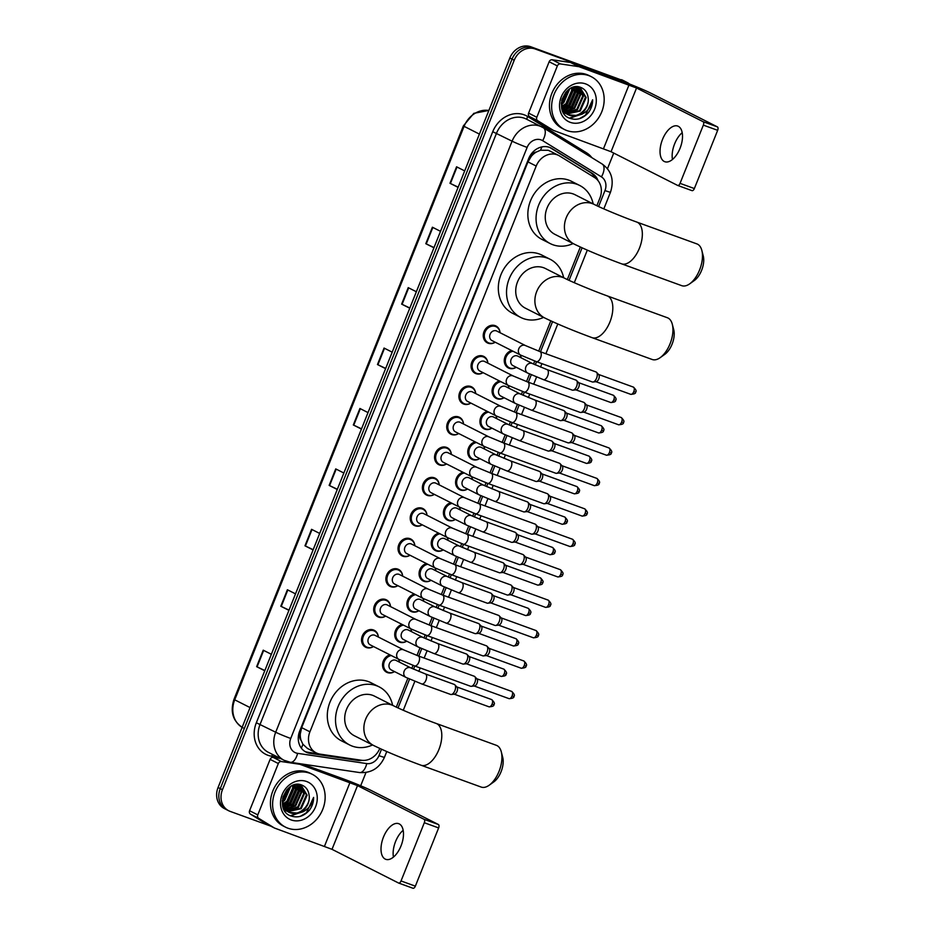 <?xml version="1.0" encoding="UTF-8"?>
<svg xmlns="http://www.w3.org/2000/svg" width="935" height="935" viewBox="0 0 935 935"><rect width="100%" height="100%" fill="white"/><g stroke="black" fill="none" stroke-linecap="round" stroke-linejoin="round"><path stroke-width="1.4" d="M520.456 354.996A9.479 8.111 -63.1 0 1 521.052 357.766A8.882 7.597 -63.1 0 0 520.211 354.879M513.023 351.233A8.882 7.597 -63.1 0 0 505.59 358.666A8.882 7.597 -63.1 0 0 509.201 367.7A8.882 7.597 -63.1 0 0 509.914 368.016A8.882 7.597 -63.1 0 0 516.237 367.28A9.479 8.111 -63.1 0 1 509.154 368.285A9.479 8.111 -63.1 0 1 508.383 367.958A9.479 8.111 -63.1 0 1 504.444 358.736A9.479 8.111 -63.1 0 1 511.679 350.555M508.289 385.43A9.479 8.111 -63.1 0 1 508.885 388.2A8.882 7.597 -63.1 0 0 508.044 385.302M500.844 381.667A8.882 7.597 -63.1 0 0 493.423 389.089A8.882 7.597 -63.1 0 0 497.034 398.135A8.882 7.597 -63.1 0 0 497.747 398.45A8.882 7.597 -63.1 0 0 504.058 397.714A9.479 8.111 -63.1 0 1 496.976 398.719A9.479 8.111 -63.1 0 1 496.216 398.38A9.479 8.111 -63.1 0 1 492.266 389.17A9.479 8.111 -63.1 0 1 499.512 380.989M496.123 415.865A9.479 8.111 -63.1 0 1 496.719 418.635A8.882 7.597 -63.1 0 0 495.877 415.736M491.892 428.148A9.479 8.111 -63.1 0 1 484.809 429.153A9.479 8.111 -63.1 0 1 484.038 428.814A9.479 8.111 -63.1 0 1 480.099 419.605A9.479 8.111 -63.1 0 1 487.334 411.412M483.944 446.299A9.479 8.111 -63.1 0 1 484.54 449.057M476.499 442.524A8.882 7.597 -63.1 0 0 469.078 449.957A8.882 7.597 -63.1 0 0 472.689 458.992A8.882 7.597 -63.1 0 0 473.402 459.307A8.882 7.597 -63.1 0 0 479.713 458.571A9.479 8.111 -63.1 0 1 472.642 459.576A9.479 8.111 -63.1 0 1 471.871 459.249A9.479 8.111 -63.1 0 1 467.932 450.027A9.479 8.111 -63.1 0 1 475.167 441.846M471.778 476.721A9.479 8.111 -63.1 0 1 472.374 479.491A8.882 7.597 -63.1 0 0 471.532 476.605M464.333 472.958A8.882 7.597 -63.1 0 0 456.899 480.391A8.882 7.597 -63.1 0 0 460.511 489.426A8.882 7.597 -63.1 0 0 461.235 489.741A8.882 7.597 -63.1 0 0 467.547 489.005A9.479 8.111 -63.1 0 1 460.464 490.01A9.479 8.111 -63.1 0 1 459.704 489.683A9.479 8.111 -63.1 0 1 455.754 480.461A9.479 8.111 -63.1 0 1 462.989 472.28M459.599 507.156A9.479 8.111 -63.1 0 1 460.195 509.926A8.882 7.597 -63.1 0 0 459.354 507.027M452.166 503.392A8.882 7.597 -63.1 0 0 444.733 510.814A8.882 7.597 -63.1 0 0 448.344 519.86A8.882 7.597 -63.1 0 0 449.057 520.176A8.882 7.597 -63.1 0 0 455.38 519.439A9.479 8.111 -63.1 0 1 448.297 520.444A9.479 8.111 -63.1 0 1 447.526 520.105A9.479 8.111 -63.1 0 1 443.587 510.896A9.479 8.111 -63.1 0 1 450.822 502.714M447.433 537.59A9.479 8.111 -63.1 0 1 448.029 540.36A8.882 7.597 -63.1 0 0 447.187 537.461M443.213 549.874A9.479 8.111 -63.1 0 1 436.119 550.879A9.479 8.111 -63.1 0 1 435.359 550.54A9.479 8.111 -63.1 0 1 431.409 541.33A9.479 8.111 -63.1 0 1 438.644 533.137M435.266 568.012A9.479 8.111 -63.1 0 1 435.85 570.782A8.882 7.597 -63.1 0 0 435.02 567.896M427.821 564.249A8.882 7.597 -63.1 0 0 420.388 571.682A8.882 7.597 -63.1 0 0 423.999 580.717A8.882 7.597 -63.1 0 0 424.724 581.032A8.882 7.597 -63.1 0 0 431.035 580.296A9.479 8.111 -63.1 0 1 423.952 581.301A9.479 8.111 -63.1 0 1 423.181 580.974A9.479 8.111 -63.1 0 1 419.242 571.752A9.479 8.111 -63.1 0 1 426.477 563.571M423.087 598.447A9.479 8.111 -63.1 0 1 423.684 601.217A8.882 7.597 -63.1 0 0 422.842 598.33M415.643 594.683A8.882 7.597 -63.1 0 0 408.221 602.117A8.882 7.597 -63.1 0 0 411.832 611.151A8.882 7.597 -63.1 0 0 412.545 611.467A8.882 7.597 -63.1 0 0 418.857 610.73A9.479 8.111 -63.1 0 1 411.774 611.735A9.479 8.111 -63.1 0 1 411.014 611.408A9.479 8.111 -63.1 0 1 407.076 602.187A9.479 8.111 -63.1 0 1 414.31 594.005M410.921 628.881A9.479 8.111 -63.1 0 1 411.517 631.651A8.882 7.597 -63.1 0 0 410.675 628.752M406.702 641.165A9.479 8.111 -63.1 0 1 399.607 642.17A9.479 8.111 -63.1 0 1 398.836 641.831A9.479 8.111 -63.1 0 1 394.897 632.621A9.479 8.111 -63.1 0 1 402.132 624.44M398.742 659.315A9.479 8.111 -63.1 0 1 399.339 662.085A8.882 7.597 -63.1 0 0 398.497 659.187M394.523 671.599A9.479 8.111 -63.1 0 1 387.441 672.592A9.479 8.111 -63.1 0 1 386.669 672.265A9.479 8.111 -63.1 0 1 382.731 663.055A9.479 8.111 -63.1 0 1 389.965 654.862M484.038 357.217A8.882 7.597 -63.1 0 0 483.313 356.901A8.882 7.597 -63.1 0 0 473.04 362.125A8.882 7.597 -63.1 0 0 476.008 373.077A8.882 7.597 -63.1 0 0 476.721 373.381A8.882 7.597 -63.1 0 0 483.044 372.644A9.479 8.111 -63.1 0 1 475.962 373.661A9.479 8.111 -63.1 0 1 475.19 373.322A9.479 8.111 -63.1 0 1 472.035 361.646A9.479 8.111 -63.1 0 1 482.986 356.083A9.479 8.111 -63.1 0 1 483.757 356.41A9.479 8.111 -63.1 0 1 487.86 363.142A8.882 7.597 -63.1 0 0 484.038 357.217L480.976 355.662M471.859 387.651A8.882 7.597 -63.1 0 0 471.147 387.335A8.882 7.597 -63.1 0 0 460.873 392.56A8.882 7.597 -63.1 0 0 463.842 403.499A8.882 7.597 -63.1 0 0 464.555 403.815A8.882 7.597 -63.1 0 0 470.866 403.078A9.479 8.111 -63.1 0 1 463.783 404.084A9.479 8.111 -63.1 0 1 463.024 403.756A9.479 8.111 -63.1 0 1 459.856 392.081A9.479 8.111 -63.1 0 1 470.819 386.506A9.479 8.111 -63.1 0 1 471.591 386.845A9.479 8.111 -63.1 0 1 475.693 393.565A8.882 7.597 -63.1 0 0 471.859 387.651L468.797 386.097M459.693 418.074A8.882 7.597 -63.1 0 0 458.98 417.77A8.882 7.597 -63.1 0 0 448.695 422.982A8.882 7.597 -63.1 0 0 451.663 433.933A8.882 7.597 -63.1 0 0 452.388 434.249A8.882 7.597 -63.1 0 0 458.699 433.513A9.479 8.111 -63.1 0 1 451.617 434.518A9.479 8.111 -63.1 0 1 450.845 434.191A9.479 8.111 -63.1 0 1 447.69 422.503A9.479 8.111 -63.1 0 1 458.653 416.94A9.479 8.111 -63.1 0 1 459.412 417.267A9.479 8.111 -63.1 0 1 463.526 423.999A8.882 7.597 -63.1 0 0 459.693 418.074L456.631 416.531M451.336 454.422A8.882 7.597 -63.1 0 0 447.526 448.508A8.882 7.597 -63.1 0 0 446.801 448.204A8.882 7.597 -63.1 0 0 436.528 453.417A8.882 7.597 -63.1 0 0 439.497 464.368A8.882 7.597 -63.1 0 0 440.21 464.672A8.882 7.597 -63.1 0 0 446.521 463.947A9.479 8.111 -63.1 0 1 439.45 464.952A9.479 8.111 -63.1 0 1 438.679 464.613A9.479 8.111 -63.1 0 1 435.511 452.937A9.479 8.111 -63.1 0 1 446.474 447.374A9.479 8.111 -63.1 0 1 447.246 447.701A9.479 8.111 -63.1 0 1 451.348 454.433M496.204 326.783A8.882 7.597 -63.1 0 0 495.492 326.479A8.882 7.597 -63.1 0 0 485.218 331.691A8.882 7.597 -63.1 0 0 488.175 342.642A8.882 7.597 -63.1 0 0 488.9 342.958A8.882 7.597 -63.1 0 0 495.211 342.222A9.479 8.111 -63.1 0 1 488.128 343.227A9.479 8.111 -63.1 0 1 487.369 342.888A9.479 8.111 -63.1 0 1 484.201 331.212A9.479 8.111 -63.1 0 1 495.164 325.649A9.479 8.111 -63.1 0 1 495.924 325.976A9.479 8.111 -63.1 0 1 500.038 332.708A8.882 7.597 -63.1 0 0 496.204 326.783L493.142 325.228M435.348 478.942A8.882 7.597 -63.1 0 0 434.635 478.626A8.882 7.597 -63.1 0 0 424.361 483.851A8.882 7.597 -63.1 0 0 427.318 494.802A8.882 7.597 -63.1 0 0 428.043 495.106A8.882 7.597 -63.1 0 0 434.354 494.37A9.479 8.111 -63.1 0 1 427.272 495.375A9.479 8.111 -63.1 0 1 426.512 495.047A9.479 8.111 -63.1 0 1 423.345 483.372A9.479 8.111 -63.1 0 1 434.308 477.808A9.479 8.111 -63.1 0 1 435.067 478.136A9.479 8.111 -63.1 0 1 439.181 484.868A8.882 7.597 -63.1 0 0 435.348 478.942L432.286 477.388M423.181 509.376A8.882 7.597 -63.1 0 0 422.456 509.061A8.882 7.597 -63.1 0 0 412.183 514.285A8.882 7.597 -63.1 0 0 415.152 525.225A8.882 7.597 -63.1 0 0 415.865 525.54A8.882 7.597 -63.1 0 0 422.188 524.804A9.479 8.111 -63.1 0 1 415.105 525.809A9.479 8.111 -63.1 0 1 414.334 525.482A9.479 8.111 -63.1 0 1 411.178 513.806A9.479 8.111 -63.1 0 1 422.129 508.231A9.479 8.111 -63.1 0 1 422.9 508.57A9.479 8.111 -63.1 0 1 427.003 515.29A8.882 7.597 -63.1 0 0 423.181 509.376L420.119 507.822M411.003 539.799A8.882 7.597 -63.1 0 0 410.29 539.495A8.882 7.597 -63.1 0 0 400.016 544.708A8.882 7.597 -63.1 0 0 402.973 555.659A8.882 7.597 -63.1 0 0 403.698 555.974A8.882 7.597 -63.1 0 0 410.009 555.238A9.479 8.111 -63.1 0 1 402.927 556.243A9.479 8.111 -63.1 0 1 402.167 555.916A9.479 8.111 -63.1 0 1 399 544.228A9.479 8.111 -63.1 0 1 409.962 538.665A9.479 8.111 -63.1 0 1 410.722 538.992A9.479 8.111 -63.1 0 1 414.836 545.724A8.882 7.597 -63.1 0 0 411.003 539.799L407.94 538.256M398.836 570.233A8.882 7.597 -63.1 0 0 398.111 569.918A8.882 7.597 -63.1 0 0 387.838 575.142A8.882 7.597 -63.1 0 0 390.807 586.093A8.882 7.597 -63.1 0 0 391.531 586.397A8.882 7.597 -63.1 0 0 397.842 585.661A9.479 8.111 -63.1 0 1 390.76 586.677A9.479 8.111 -63.1 0 1 389.988 586.338A9.479 8.111 -63.1 0 1 386.833 574.663A9.479 8.111 -63.1 0 1 397.784 569.099A9.479 8.111 -63.1 0 1 398.555 569.427A9.479 8.111 -63.1 0 1 402.658 576.159A8.882 7.597 -63.1 0 0 398.836 570.233L395.774 568.679M386.669 600.667A8.882 7.597 -63.1 0 0 385.945 600.352A8.882 7.597 -63.1 0 0 375.671 605.576A8.882 7.597 -63.1 0 0 378.64 616.527A8.882 7.597 -63.1 0 0 379.353 616.831A8.882 7.597 -63.1 0 0 385.664 616.095A9.479 8.111 -63.1 0 1 378.582 617.1A9.479 8.111 -63.1 0 1 377.822 616.773A9.479 8.111 -63.1 0 1 374.654 605.097A9.479 8.111 -63.1 0 1 385.617 599.522A9.479 8.111 -63.1 0 1 386.389 599.861A9.479 8.111 -63.1 0 1 390.491 606.593A8.882 7.597 -63.1 0 0 386.669 600.667L383.595 599.113M374.491 631.102A8.882 7.597 -63.1 0 0 373.778 630.786A8.882 7.597 -63.1 0 0 363.505 635.999A8.882 7.597 -63.1 0 0 366.462 646.95A8.882 7.597 -63.1 0 0 367.186 647.265A8.882 7.597 -63.1 0 0 373.497 646.529A9.479 8.111 -63.1 0 1 366.415 647.534A9.479 8.111 -63.1 0 1 365.643 647.207A9.479 8.111 -63.1 0 1 362.488 635.531A9.479 8.111 -63.1 0 1 373.451 629.956A9.479 8.111 -63.1 0 1 374.21 630.295A9.479 8.111 -63.1 0 1 378.324 637.015A8.882 7.597 -63.1 0 0 374.491 631.102L371.429 629.547M550.598 151.423L548.261 150.29L540.477 150.243L536.363 152.031A5.926 5.072 116.9 0 0 531.431 156.04A17.777 0.947 -158.2 0 1 530.18 155.572M596.857 205.723L599.919 198.068A17.777 15.205 116.9 0 0 594.578 177.545L559.492 155.923A17.777 15.205 116.9 0 0 558.546 155.397A17.777 15.205 116.9 0 0 557.108 154.778A17.777 15.205 116.9 0 0 536.199 166.056L309.917 731.813A17.777 15.205 116.9 0 0 316.205 752.874A17.777 15.205 116.9 0 0 320.226 754.148L361.506 760.26A17.777 15.205 116.9 0 0 379.785 748.444M301.058 740.321A17.777 15.205 -63.1 0 1 300.287 733.917L300.17 734.209A5.926 5.072 116.9 0 0 301.058 740.321L302.893 744.248L307.44 748.432L316.205 752.874M531.431 156.04L531.314 156.32A17.777 15.205 -63.1 0 1 536.363 152.031M531.314 156.32L527.971 161.884L301.678 727.64L300.287 733.917M396.311 707.117L407.847 678.296M411.809 668.373L413.025 665.346M416.987 655.435L420.014 647.861M423.976 637.939L425.191 634.912M429.153 625.012L432.18 617.427M436.154 607.516L437.37 604.478M441.32 594.578L444.359 586.993M448.321 577.082L449.536 574.043M453.498 564.144L456.525 556.57M460.499 546.648L461.703 543.621M465.665 533.71L468.704 526.136M472.666 516.213L473.881 513.186M477.843 503.287L480.87 495.702M484.833 485.791L486.048 482.752M490.01 472.853L493.037 465.279M497.011 455.357L498.226 452.33M502.188 442.419L505.216 434.845M509.178 424.922L510.393 421.895M514.355 411.984L517.382 404.411M521.356 394.488L522.56 391.461M526.522 381.562L529.561 373.977M533.523 364.066L534.738 361.027M538.7 351.128L550.797 320.869M567.323 279.553L580.331 247.039M598.038 180.63A17.777 15.205 116.9 0 0 592.276 173.396L551.93 148.536A17.777 15.205 116.9 0 0 550.984 147.999A17.777 15.205 116.9 0 0 549.546 147.379A17.777 15.205 116.9 0 0 528.637 158.658L299.703 731.03A17.777 15.205 116.9 0 0 306.002 752.079A17.777 15.205 116.9 0 0 310.023 753.353L357.486 760.389A17.777 15.205 116.9 0 0 361.997 760.33M270.671 826.108L230.174 811.393A17.777 15.205 -63.1 0 1 228.736 810.774A17.777 15.205 -63.1 0 1 222.448 789.713L514.215 60.249A17.777 15.205 -63.1 0 1 535.124 48.971L625.796 81.906A17.777 15.205 -63.1 0 1 627.233 82.525A17.777 15.205 -63.1 0 1 629.571 84.045M613.734 153.071L607.469 168.721M365.982 772.509L360.676 785.774M228.736 810.774L224.365 808.553A17.777 15.205 -63.1 0 1 218.065 787.504L509.832 58.028A17.777 15.205 -63.1 0 1 530.741 46.75L623.61 80.796A17.777 15.205 -63.1 0 1 625.047 81.415A17.777 15.205 -63.1 0 0 623.61 80.796L532.938 47.86L625.796 81.906M509.832 58.028L512.029 59.139A17.777 15.205 -63.1 0 1 532.938 47.86A17.777 15.205 -63.1 0 0 512.029 59.139L220.263 788.602L512.029 59.139L514.215 60.249M226.55 809.663A17.777 15.205 -63.1 0 1 220.263 788.602A17.777 15.205 -63.1 0 0 226.55 809.663M318.999 753.902L307.825 752.243A17.777 15.205 -63.1 0 1 304.927 751.471M549.862 147.508L590.078 172.285A17.777 15.205 -63.1 0 1 595.163 177.93M264.85 670.535L256.634 666.655L264.757 670.769M271.349 654.29L263.226 650.176L256.634 666.655M289.02 610.123L280.804 606.231L288.927 610.345M295.518 593.865L287.396 589.751L280.804 606.231M313.19 549.698L304.974 545.806L313.096 549.92M319.688 533.441L311.565 529.327L304.974 545.806M337.348 489.274L329.143 485.382L337.266 489.496M343.858 473.017L335.735 468.902L329.143 485.382M458.185 187.152L449.98 183.272L458.103 187.386M464.695 170.906L456.572 166.792L449.98 183.272M434.027 247.576L425.811 243.696L433.933 247.798M440.525 231.331L432.402 227.217L425.811 243.696M409.857 308.001L401.641 304.12L409.764 308.223M416.356 291.743L408.233 287.641L401.641 304.12M385.688 368.425L377.471 364.533L385.594 368.647M392.186 352.168L384.063 348.054L377.471 364.533M361.518 428.849L353.313 424.958L361.436 429.072M368.016 412.592L359.905 408.478L353.313 424.958M621.424 79.685A17.777 15.205 -63.1 0 1 622.862 80.305L627.233 82.525M672.464 159.488A18.957 9.771 110 0 1 674.626 143.861A18.957 9.771 110 0 1 682.188 132.7M680.037 148.326A18.957 9.771 -70 0 0 677.746 126.073A18.957 9.771 -70 0 0 662.506 139.455A18.957 9.771 -70 0 0 664.797 161.708A18.957 9.771 -70 0 0 680.037 148.326M545.35 126.283A2.957 2.536 -63.1 0 1 545.023 126.12L529.49 116.548A2.957 2.536 -63.1 0 1 528.591 113.123L536.807 117.284L557.353 65.917L549.137 61.768A2.957 2.536 -63.1 0 1 552.188 59.77L570.479 62.481A2.957 2.536 -63.1 0 1 570.911 62.598L620.805 80.714A23.702 1.262 -158.2 0 1 650.853 93.196L717.39 126.879A2.957 1.531 110 0 1 717.659 130.327L703.342 125.126A2.957 1.531 -70 0 0 703.073 121.679L636.536 87.995L579.127 66.747A2.957 2.536 116.9 0 0 578.695 66.642L560.404 63.931A2.957 2.536 116.9 0 0 557.353 65.917M528.591 113.123L549.137 61.768M536.807 117.284A2.957 2.536 116.9 0 0 537.695 120.709L553.24 130.281A2.957 2.536 116.9 0 0 553.637 130.468L611.046 151.715L677.583 185.399A2.957 1.531 -70 0 0 677.676 185.434A2.957 1.531 -70 0 0 680.049 183.353L694.366 188.554L717.659 130.327M694.366 188.554A2.957 1.531 110 0 1 691.994 190.635A2.957 1.531 110 0 1 691.9 190.6L677.758 185.469M680.049 183.353L703.342 125.126M566.926 130.573A29.628 25.338 -63.1 0 1 564.53 129.544A29.628 25.338 -63.1 0 1 554.642 93.044A29.628 25.338 -63.1 0 1 588.886 75.641A29.628 25.338 -63.1 0 1 591.282 76.682A29.628 25.338 -63.1 0 1 601.17 113.182A29.628 25.338 -63.1 0 1 566.926 130.573M564.53 129.544L562.332 128.434A29.628 25.338 -63.1 0 1 552.456 91.934A29.628 25.338 -63.1 0 1 586.701 74.543A29.628 25.338 -63.1 0 1 589.097 75.571L591.282 76.682M588.407 112.621C591.282 108.74 592.685 104.463 592.626 99.811C590.885 108.448 585.777 113.696 577.292 115.531A14.808 12.669 -63.1 0 0 588.115 97.509C587.46 92.67 585.135 89.363 581.149 87.586C564.81 80.246 552.55 112.738 569.906 118.313C576.731 120.603 582.902 118.71 588.407 112.621M585.591 83.881A20.734 17.742 -63.1 0 1 594.613 109.185A20.734 17.742 -63.1 0 1 570.221 122.333A20.734 17.742 -63.1 0 1 561.199 97.041A20.734 17.742 -63.1 0 1 585.591 83.881M563.092 112.036L566.166 113.661M566.54 113.778L579.525 110.716L585.474 97.205L579.84 87.504M566.855 114L580.214 111.055L586.163 97.556L580.191 87.668L578.484 86.873M580.191 87.668L577.678 86.791M563.793 112.387L564.939 112.691M565.324 112.761L576.79 109.325L582.739 95.826L578.391 86.967M564.109 112.621L565.231 112.948M565.617 113.03L577.479 109.675L583.428 96.176L578.765 87.072M562.788 111.405L563.805 111.522M564.226 111.545L574.055 107.934L580.004 94.435L576.93 86.756M566.493 113.871L562.905 111.674L564.074 111.838M564.483 111.873L574.733 108.285L580.682 94.786L577.292 86.768M563.232 110.108L571.308 106.555L577.257 93.056L575.329 86.85M562.402 110.517L563.022 110.517M563.466 110.494L571.998 106.894L577.947 93.395L575.75 86.803M562.379 108.402L568.573 105.164L574.522 91.665L573.517 87.224M562.578 108.857L569.263 105.515L575.212 92.016L573.985 87.095M561.701 106.333L565.839 103.785L571.788 90.274L571.46 87.96M561.853 106.894L566.517 104.124L572.465 90.625L571.998 87.726M561.304 103.727L563.104 102.394L569.064 89.316M561.374 104.451L563.782 102.745L569.707 88.895M561.982 99.426L565.839 92.226M561.643 100.816L566.809 91.186M561.619 107.887L568.725 114.982C578.075 119.049 590.043 107.747 588.115 97.509M561.292 103.551L568.176 114.783L577.292 115.531M561.362 102.686L568.153 89.994M562.531 108.366L566.622 105.643L573.763 89.176L573.541 87.282M565.266 109.746L569.357 107.034L576.498 90.555L576.276 88.661M568.001 111.136L572.103 108.413L579.232 91.946L579.01 90.052M569.812 118.278L583.884 113.205M562.274 108.144L566.283 105.468L573.424 89L573.225 87.294M563.934 110.014L569.018 106.859L576.159 90.379L575.738 87.551M566.668 111.405L571.752 108.25L578.894 91.77L578.484 88.93M569.392 118.102L582.411 114.047M579.314 118.733L585.45 115.18L592.626 99.811M701.846 250.451L703.272 256.003A16.292 8.392 110 0 1 701.612 270.332A16.292 8.392 110 0 1 694.389 280.477L689.726 283.819A22.218 11.454 -70 0 0 699.579 269.981A22.218 11.454 -70 0 0 701.846 250.451A22.218 11.454 -70 0 0 696.902 243.906L636.77 222.062A22.218 11.454 110 0 1 639.447 248.149A22.218 11.454 110 0 1 621.6 263.834L681.732 285.666A22.218 11.454 -70 0 0 689.726 283.819M636.77 222.062C622.593 216.978 601.041 207.979 594.157 204.403L574.99 194.702A22.218 19.004 116.9 0 0 573.19 193.931A22.218 19.004 116.9 0 0 547.501 206.974A22.218 19.004 116.9 0 0 554.923 234.346L574.09 244.047C586.829 250.241 602.666 256.833 621.6 263.834M573.108 243.556A32.585 27.875 -63.1 0 1 552.865 244.736A32.585 27.875 -63.1 0 1 550.236 243.591A32.585 27.875 -63.1 0 1 539.366 203.444A32.585 27.875 -63.1 0 1 577.035 184.312A32.585 27.875 -63.1 0 1 579.677 185.457A32.585 27.875 -63.1 0 1 593.176 203.912M550.236 243.591L542.019 239.442A32.585 27.875 -63.1 0 1 531.15 199.295A32.585 27.875 -63.1 0 1 568.819 180.151A32.585 27.875 -63.1 0 1 571.46 181.297L579.677 185.457M672.312 324.281L673.749 329.833A16.292 8.392 110 0 1 672.09 344.162A16.292 8.392 110 0 1 664.855 354.307L660.192 357.649A22.218 11.454 -70 0 0 670.056 343.811A22.218 11.454 -70 0 0 672.312 324.281A22.218 11.454 -70 0 0 667.368 317.736L607.236 295.892A22.218 11.454 110 0 1 609.924 321.967A22.218 11.454 110 0 1 592.065 337.652L652.198 359.496A22.218 11.454 -70 0 0 660.192 357.649M607.236 295.892C593.07 290.797 571.507 281.797 564.623 278.233L545.456 268.532A22.218 19.004 116.9 0 0 543.667 267.749A22.218 19.004 116.9 0 0 517.978 280.804A22.218 19.004 116.9 0 0 525.388 308.176L544.556 317.877C557.307 324.071 573.143 330.663 592.065 337.652M543.586 317.386A32.585 27.875 -63.1 0 1 523.343 318.566A32.585 27.875 -63.1 0 1 520.702 317.421A32.585 27.875 -63.1 0 1 509.832 277.274A32.585 27.875 -63.1 0 1 547.513 258.142A32.585 27.875 -63.1 0 1 550.142 259.276A32.585 27.875 -63.1 0 1 563.653 277.742M520.702 317.421L512.497 313.26A32.585 27.875 -63.1 0 1 501.616 273.113A32.585 27.875 -63.1 0 1 539.296 253.981A32.585 27.875 -63.1 0 1 541.926 255.115L550.142 259.276M501.3 751.857L502.726 757.408A16.292 8.392 110 0 1 501.067 771.737A16.292 8.392 110 0 1 493.844 781.882L489.18 785.225A22.218 11.454 -70 0 0 499.033 771.387A22.218 11.454 -70 0 0 501.3 751.857A22.218 11.454 -70 0 0 496.356 745.312L436.224 723.468A22.218 11.454 110 0 1 438.901 749.543A22.218 11.454 110 0 1 421.054 765.227L481.186 787.071A22.218 11.454 -70 0 0 489.18 785.225M436.224 723.468C422.047 718.372 400.496 709.373 393.612 705.808L374.444 696.107A22.218 19.004 116.9 0 0 372.644 695.324A22.218 19.004 116.9 0 0 346.955 708.368A22.218 19.004 116.9 0 0 354.377 735.751L373.544 745.452C386.284 751.646 402.12 758.238 421.054 765.227M372.562 744.961A32.585 27.875 -63.1 0 1 352.32 746.142A32.585 27.875 -63.1 0 1 349.69 744.996A32.585 27.875 -63.1 0 1 338.821 704.85A32.585 27.875 -63.1 0 1 376.489 685.717A32.585 27.875 -63.1 0 1 379.131 686.851A32.585 27.875 -63.1 0 1 392.63 705.317M349.69 744.996L341.474 740.836A32.585 27.875 -63.1 0 1 330.604 700.689A32.585 27.875 -63.1 0 1 368.273 681.557A32.585 27.875 -63.1 0 1 370.914 682.69L379.131 686.851M492.406 340.761A5.329 4.558 -63.1 0 1 491.974 340.574A5.329 4.558 -63.1 0 1 490.197 334.005A5.329 4.558 -63.1 0 1 496.356 330.873A5.329 4.558 -63.1 0 1 496.789 331.06L525.493 345.588L539.927 351.572A5.329 2.747 110 0 1 540.57 357.836A5.329 2.747 110 0 1 540.442 358.14A5.329 2.747 110 0 1 536.281 361.6L592.311 381.947A5.329 2.747 110 0 1 592.147 381.889M539.927 351.572L595.946 371.931A5.329 2.747 110 0 1 596.109 372.001A5.329 2.747 110 0 1 596.542 372.329A5.329 2.747 110 0 1 596.588 378.184A5.329 2.747 110 0 1 593.012 382.029A5.329 2.747 110 0 1 592.311 381.947M598.423 374.409A3.845 1.987 110 0 1 598.727 374.643A3.845 1.987 110 0 1 598.774 378.885A3.845 1.987 110 0 1 596.191 381.655L593.012 382.029M480.239 371.195A5.329 4.558 -63.1 0 1 479.807 371.008A5.329 4.558 -63.1 0 1 478.03 364.44A5.329 4.558 -63.1 0 1 484.19 361.307A5.329 4.558 -63.1 0 1 484.622 361.494L513.315 376.022L527.749 382.006A5.329 2.747 110 0 1 528.392 388.27A5.329 2.747 110 0 1 528.263 388.574A5.329 2.747 110 0 1 524.114 392.034L580.132 412.382A5.329 2.747 110 0 1 579.981 412.312M527.749 382.006L583.779 402.354A5.329 2.747 110 0 1 583.931 402.424A5.329 2.747 110 0 1 584.363 402.751A5.329 2.747 110 0 1 584.422 408.618A5.329 2.747 110 0 1 580.845 412.464A5.329 2.747 110 0 1 580.132 412.382M586.245 404.843A3.845 1.987 110 0 1 586.561 405.077A3.845 1.987 110 0 1 586.596 409.308A3.845 1.987 110 0 1 584.013 412.09L580.845 412.464M468.061 401.629A5.329 4.558 -63.1 0 1 467.629 401.442A5.329 4.558 -63.1 0 1 465.852 394.874A5.329 4.558 -63.1 0 1 472.023 391.742A5.329 4.558 -63.1 0 1 472.455 391.929L501.148 406.456L515.582 412.44A5.329 2.747 110 0 1 516.225 418.705A5.329 2.747 110 0 1 516.097 419.009A5.329 2.747 110 0 1 511.936 422.468L567.966 442.816A5.329 2.747 110 0 1 567.814 442.746M515.582 412.44L571.601 432.788A5.329 2.747 110 0 1 571.764 432.858A5.329 2.747 110 0 1 572.197 433.185A5.329 2.747 110 0 1 572.255 439.053A5.329 2.747 110 0 1 568.667 442.886A5.329 2.747 110 0 1 567.966 442.816M574.078 435.278A3.845 1.987 110 0 1 574.394 435.511A3.845 1.987 110 0 1 574.429 439.742A3.845 1.987 110 0 1 571.846 442.512L568.667 442.886M455.894 432.063A5.329 4.558 -63.1 0 1 455.462 431.876A5.329 4.558 -63.1 0 1 453.685 425.308A5.329 4.558 -63.1 0 1 459.845 422.176A5.329 4.558 -63.1 0 1 460.277 422.363L488.97 436.89L503.404 442.874A5.329 2.747 110 0 1 504.047 449.127A5.329 2.747 110 0 1 503.918 449.443A5.329 2.747 110 0 1 499.769 452.891L555.799 473.25A5.329 2.747 110 0 1 555.635 473.18M503.404 442.874L559.434 463.222A5.329 2.747 110 0 1 559.586 463.292A5.329 2.747 110 0 1 560.018 463.62A5.329 2.747 110 0 1 560.077 469.475A5.329 2.747 110 0 1 556.5 473.32A5.329 2.747 110 0 1 555.799 473.25M561.9 465.7A3.845 1.987 110 0 1 562.216 465.934A3.845 1.987 110 0 1 562.262 470.176A3.845 1.987 110 0 1 559.668 472.946L556.5 473.32M443.716 462.486A5.329 4.558 -63.1 0 1 443.295 462.299A5.329 4.558 -63.1 0 1 441.507 455.731A5.329 4.558 -63.1 0 1 447.678 452.598A5.329 4.558 -63.1 0 1 448.11 452.785L476.803 467.313L491.237 473.297A5.329 2.747 110 0 1 491.88 479.561A5.329 2.747 110 0 1 491.752 479.865A5.329 2.747 110 0 1 487.591 483.325L543.621 503.673A5.329 2.747 110 0 1 543.469 503.603M491.237 473.297L547.267 493.657A5.329 2.747 110 0 1 547.419 493.715A5.329 2.747 110 0 1 547.852 494.042A5.329 2.747 110 0 1 547.91 499.909A5.329 2.747 110 0 1 544.322 503.755A5.329 2.747 110 0 1 543.621 503.673M549.733 496.134A3.845 1.987 110 0 1 550.049 496.368A3.845 1.987 110 0 1 550.084 500.611A3.845 1.987 110 0 1 547.501 503.381L544.322 503.755M431.549 492.92A5.329 4.558 -63.1 0 1 431.117 492.733A5.329 4.558 -63.1 0 1 429.34 486.165A5.329 4.558 -63.1 0 1 435.5 483.033A5.329 4.558 -63.1 0 1 435.932 483.22L464.637 497.747L479.059 503.731A5.329 2.747 110 0 1 479.713 509.996A5.329 2.747 110 0 1 479.573 510.3A5.329 2.747 110 0 1 475.424 513.759L531.454 534.107A5.329 2.747 110 0 1 531.29 534.037M479.059 503.731L535.089 524.079A5.329 2.747 110 0 1 535.252 524.149A5.329 2.747 110 0 1 535.685 524.477A5.329 2.747 110 0 1 535.732 530.344A5.329 2.747 110 0 1 532.155 534.177A5.329 2.747 110 0 1 531.454 534.107M537.567 526.569A3.845 1.987 110 0 1 537.87 526.802A3.845 1.987 110 0 1 537.917 531.033A3.845 1.987 110 0 1 535.323 533.815L532.155 534.177M419.383 523.355A5.329 4.558 -63.1 0 1 418.95 523.168A5.329 4.558 -63.1 0 1 417.162 516.599A5.329 4.558 -63.1 0 1 423.333 513.467A5.329 4.558 -63.1 0 1 423.765 513.654L452.458 528.182L466.892 534.165A5.329 2.747 110 0 1 467.535 540.418A5.329 2.747 110 0 1 467.406 540.734A5.329 2.747 110 0 1 463.246 544.193L519.276 564.541A5.329 2.747 110 0 1 519.124 564.471M466.892 534.165L522.922 554.513A5.329 2.747 110 0 1 523.074 554.584A5.329 2.747 110 0 1 523.506 554.911A5.329 2.747 110 0 1 523.565 560.778A5.329 2.747 110 0 1 519.989 564.611A5.329 2.747 110 0 1 519.276 564.541M525.388 556.991A3.845 1.987 110 0 1 525.704 557.237A3.845 1.987 110 0 1 525.739 561.467A3.845 1.987 110 0 1 523.156 564.237L519.989 564.611M407.204 553.789A5.329 4.558 -63.1 0 1 406.772 553.602A5.329 4.558 -63.1 0 1 404.995 547.033A5.329 4.558 -63.1 0 1 411.166 543.901A5.329 4.558 -63.1 0 1 411.587 544.088L440.292 558.616L454.726 564.6A5.329 2.747 110 0 1 455.368 570.853A5.329 2.747 110 0 1 455.24 571.168A5.329 2.747 110 0 1 451.079 574.616L507.109 594.976A5.329 2.747 110 0 1 506.945 594.905M454.726 564.6L510.744 584.948A5.329 2.747 110 0 1 510.907 585.018A5.329 2.747 110 0 1 511.34 585.345A5.329 2.747 110 0 1 511.387 591.2A5.329 2.747 110 0 1 507.81 595.046A5.329 2.747 110 0 1 507.109 594.976M513.221 587.425A3.845 1.987 110 0 1 513.525 587.659A3.845 1.987 110 0 1 513.572 591.902A3.845 1.987 110 0 1 510.989 594.672L507.81 595.046M395.037 584.211A5.329 4.558 -63.1 0 1 394.605 584.024A5.329 4.558 -63.1 0 1 392.829 577.456A5.329 4.558 -63.1 0 1 398.988 574.324A5.329 4.558 -63.1 0 1 399.42 574.511L428.113 589.038L442.547 595.022A5.329 2.747 110 0 1 443.19 601.287A5.329 2.747 110 0 1 443.061 601.591A5.329 2.747 110 0 1 438.912 605.05L494.931 625.398A5.329 2.747 110 0 1 494.779 625.328M442.547 595.022L498.577 615.382A5.329 2.747 110 0 1 498.729 615.44A5.329 2.747 110 0 1 499.161 615.768A5.329 2.747 110 0 1 499.22 621.635A5.329 2.747 110 0 1 495.643 625.48A5.329 2.747 110 0 1 494.931 625.398M501.043 617.86A3.845 1.987 110 0 1 501.359 618.093A3.845 1.987 110 0 1 501.394 622.336A3.845 1.987 110 0 1 498.811 625.106L495.643 625.48M382.859 614.646A5.329 4.558 -63.1 0 1 382.427 614.459A5.329 4.558 -63.1 0 1 380.65 607.89A5.329 4.558 -63.1 0 1 386.821 604.758A5.329 4.558 -63.1 0 1 387.254 604.945L415.946 619.473L430.38 625.457A5.329 2.747 110 0 1 431.023 631.721A5.329 2.747 110 0 1 430.895 632.025A5.329 2.747 110 0 1 426.734 635.484L482.764 655.832A5.329 2.747 110 0 1 482.612 655.762M430.38 625.457L486.399 645.804A5.329 2.747 110 0 1 486.562 645.875A5.329 2.747 110 0 1 486.995 646.202A5.329 2.747 110 0 1 487.053 652.069A5.329 2.747 110 0 1 483.465 655.903A5.329 2.747 110 0 1 482.764 655.832M488.876 648.294A3.845 1.987 110 0 1 489.192 648.528A3.845 1.987 110 0 1 489.227 652.759A3.845 1.987 110 0 1 486.644 655.54L483.465 655.903M370.692 645.08A5.329 4.558 -63.1 0 1 370.26 644.893A5.329 4.558 -63.1 0 1 368.483 638.324A5.329 4.558 -63.1 0 1 374.643 635.192A5.329 4.558 -63.1 0 1 375.075 635.379L403.768 649.907L418.202 655.891A5.329 2.747 110 0 1 418.845 662.144A5.329 2.747 110 0 1 418.716 662.459A5.329 2.747 110 0 1 414.567 665.907L470.597 686.267A5.329 2.747 110 0 1 470.434 686.197M418.202 655.891L474.232 676.239A5.329 2.747 110 0 1 474.396 676.309A5.329 2.747 110 0 1 474.816 676.636A5.329 2.747 110 0 1 474.875 682.503A5.329 2.747 110 0 1 471.298 686.337A5.329 2.747 110 0 1 470.597 686.267M476.71 678.716A3.845 1.987 110 0 1 477.014 678.962A3.845 1.987 110 0 1 477.06 683.193A3.845 1.987 110 0 1 474.466 685.963L471.298 686.337M513.432 365.83A5.329 4.558 -63.1 0 1 512.999 365.643A5.329 4.558 -63.1 0 1 511.223 359.075A5.329 4.558 -63.1 0 1 517.382 355.943A5.329 4.558 -63.1 0 1 517.815 356.13L532.599 363.61L547.033 369.594A5.329 2.747 110 0 1 547.185 369.664A5.329 2.747 110 0 1 547.548 376.162A5.329 2.747 110 0 1 543.387 379.622A5.329 2.747 110 0 1 543.235 379.552M575.785 380.054A5.329 2.747 110 0 1 575.948 380.101A5.329 2.747 110 0 1 576.112 380.171A5.329 2.747 110 0 1 576.544 380.498A5.329 2.747 110 0 1 576.72 386.05A5.329 2.747 110 0 1 573.015 390.199A5.329 2.747 110 0 1 572.313 390.129A5.329 2.747 110 0 1 572.15 390.059M578.426 382.579A3.845 1.987 110 0 1 578.742 382.824A3.845 1.987 110 0 1 578.777 387.055A3.845 1.987 110 0 1 576.194 389.825L573.015 390.199M501.253 396.253A5.329 4.558 -63.1 0 1 500.821 396.078A5.329 4.558 -63.1 0 1 499.045 389.498A5.329 4.558 -63.1 0 1 505.216 386.365A5.329 4.558 -63.1 0 1 505.648 386.552L520.433 394.044L534.867 400.028A5.329 2.747 110 0 1 535.019 400.098A5.329 2.747 110 0 1 535.381 406.596A5.329 2.747 110 0 1 531.22 410.056A5.329 2.747 110 0 1 531.068 409.986M563.618 410.488A5.329 2.747 110 0 1 563.782 410.535A5.329 2.747 110 0 1 563.934 410.605A5.329 2.747 110 0 1 564.366 410.933A5.329 2.747 110 0 1 564.541 416.484A5.329 2.747 110 0 1 560.848 420.633A5.329 2.747 110 0 1 560.135 420.551A5.329 2.747 110 0 1 559.983 420.493M566.248 413.013A3.845 1.987 110 0 1 566.563 413.247A3.845 1.987 110 0 1 566.61 417.489A3.845 1.987 110 0 1 564.015 420.259L560.848 420.633M489.087 426.687A5.329 4.558 -63.1 0 1 488.654 426.5A5.329 4.558 -63.1 0 1 486.878 419.932A5.329 4.558 -63.1 0 1 493.037 416.8A5.329 4.558 -63.1 0 1 493.47 416.987L508.254 424.478L522.688 430.462A5.329 2.747 110 0 1 522.852 430.532A5.329 2.747 110 0 1 523.203 437.031A5.329 2.747 110 0 1 519.054 440.478A5.329 2.747 110 0 1 518.89 440.42M551.451 440.911A5.329 2.747 110 0 1 551.615 440.969A5.329 2.747 110 0 1 551.767 441.028A5.329 2.747 110 0 1 552.199 441.355A5.329 2.747 110 0 1 552.375 446.918A5.329 2.747 110 0 1 548.67 451.067A5.329 2.747 110 0 1 547.968 450.986A5.329 2.747 110 0 1 547.817 450.915M491.892 428.136A8.882 7.597 -63.1 0 1 485.581 428.873A8.882 7.597 -63.1 0 1 484.856 428.569A8.882 7.597 -63.1 0 1 481.244 419.523A8.882 7.597 -63.1 0 1 488.678 412.09M554.081 443.447A3.845 1.987 110 0 1 554.397 443.681A3.845 1.987 110 0 1 554.432 447.912A3.845 1.987 110 0 1 551.849 450.693L548.67 451.067M476.908 457.121A5.329 4.558 -63.1 0 1 476.488 456.934A5.329 4.558 -63.1 0 1 474.7 450.366A5.329 4.558 -63.1 0 1 480.87 447.234A5.329 4.558 -63.1 0 1 481.303 447.421L496.088 454.901L510.522 460.885A5.329 2.747 110 0 1 510.674 460.955A5.329 2.747 110 0 1 511.036 467.453A5.329 2.747 110 0 1 506.875 470.913A5.329 2.747 110 0 1 506.723 470.843M539.273 471.345A5.329 2.747 110 0 1 539.437 471.392A5.329 2.747 110 0 1 539.6 471.462A5.329 2.747 110 0 1 540.033 471.789A5.329 2.747 110 0 1 540.196 477.341A5.329 2.747 110 0 1 536.503 481.49A5.329 2.747 110 0 1 535.802 481.42A5.329 2.747 110 0 1 535.638 481.35M541.914 473.881A3.845 1.987 110 0 1 542.218 474.115A3.845 1.987 110 0 1 542.265 478.346A3.845 1.987 110 0 1 539.67 481.116L536.503 481.49M483.699 446.17A8.882 7.597 -63.1 0 1 484.529 449.057M464.742 487.556A5.329 4.558 -63.1 0 1 464.309 487.369A5.329 4.558 -63.1 0 1 462.533 480.8A5.329 4.558 -63.1 0 1 468.692 477.668A5.329 4.558 -63.1 0 1 469.125 477.855L483.909 485.335L498.343 491.319A5.329 2.747 110 0 1 498.507 491.389A5.329 2.747 110 0 1 498.858 497.887A5.329 2.747 110 0 1 494.708 501.347A5.329 2.747 110 0 1 494.545 501.277M527.106 501.779A5.329 2.747 110 0 1 527.27 501.826A5.329 2.747 110 0 1 527.422 501.896A5.329 2.747 110 0 1 527.854 502.224A5.329 2.747 110 0 1 528.03 507.775A5.329 2.747 110 0 1 524.336 511.924A5.329 2.747 110 0 1 523.623 511.854A5.329 2.747 110 0 1 523.471 511.784M529.736 504.304A3.845 1.987 110 0 1 530.051 504.549A3.845 1.987 110 0 1 530.087 508.78A3.845 1.987 110 0 1 527.504 511.55L524.336 511.924M452.575 517.978A5.329 4.558 -63.1 0 1 452.143 517.791A5.329 4.558 -63.1 0 1 450.354 511.223A5.329 4.558 -63.1 0 1 456.525 508.091A5.329 4.558 -63.1 0 1 456.958 508.278L471.743 515.769L486.177 521.753A5.329 2.747 110 0 1 486.329 521.823A5.329 2.747 110 0 1 486.691 528.322A5.329 2.747 110 0 1 482.53 531.781A5.329 2.747 110 0 1 482.378 531.711M514.928 532.214A5.329 2.747 110 0 1 515.091 532.26A5.329 2.747 110 0 1 515.255 532.331A5.329 2.747 110 0 1 515.688 532.658A5.329 2.747 110 0 1 515.863 538.209A5.329 2.747 110 0 1 512.158 542.358A5.329 2.747 110 0 1 511.457 542.277A5.329 2.747 110 0 1 511.293 542.218M517.569 534.738A3.845 1.987 110 0 1 517.873 534.972A3.845 1.987 110 0 1 517.92 539.215A3.845 1.987 110 0 1 515.337 541.984L512.158 542.358M440.397 548.413A5.329 4.558 -63.1 0 1 439.964 548.226A5.329 4.558 -63.1 0 1 438.188 541.657A5.329 4.558 -63.1 0 1 444.359 538.525A5.329 4.558 -63.1 0 1 444.779 538.712L459.576 546.204L473.998 552.188A5.329 2.747 110 0 1 474.162 552.258A5.329 2.747 110 0 1 474.524 558.756A5.329 2.747 110 0 1 470.363 562.204A5.329 2.747 110 0 1 470.212 562.134M502.761 562.636A5.329 2.747 110 0 1 502.925 562.695A5.329 2.747 110 0 1 503.077 562.753A5.329 2.747 110 0 1 503.509 563.08A5.329 2.747 110 0 1 503.684 568.644A5.329 2.747 110 0 1 499.991 572.793A5.329 2.747 110 0 1 499.278 572.711A5.329 2.747 110 0 1 499.126 572.641M443.202 549.862A8.882 7.597 -63.1 0 1 436.89 550.598A8.882 7.597 -63.1 0 1 436.177 550.294A8.882 7.597 -63.1 0 1 432.554 541.248A8.882 7.597 -63.1 0 1 439.988 533.815M505.391 565.172A3.845 1.987 110 0 1 505.706 565.406A3.845 1.987 110 0 1 505.742 569.637A3.845 1.987 110 0 1 503.159 572.419L499.991 572.793M428.23 578.847A5.329 4.558 -63.1 0 1 427.798 578.66A5.329 4.558 -63.1 0 1 426.021 572.091A5.329 4.558 -63.1 0 1 432.18 568.959A5.329 4.558 -63.1 0 1 432.613 569.146L447.397 576.626L461.832 582.61A5.329 2.747 110 0 1 461.983 582.68A5.329 2.747 110 0 1 462.346 589.179A5.329 2.747 110 0 1 458.197 592.638A5.329 2.747 110 0 1 458.033 592.568M490.583 593.07A5.329 2.747 110 0 1 490.746 593.117A5.329 2.747 110 0 1 490.91 593.187A5.329 2.747 110 0 1 491.342 593.515A5.329 2.747 110 0 1 491.518 599.066A5.329 2.747 110 0 1 487.813 603.215A5.329 2.747 110 0 1 487.112 603.145A5.329 2.747 110 0 1 486.96 603.075M493.224 595.607A3.845 1.987 110 0 1 493.54 595.84A3.845 1.987 110 0 1 493.575 600.071A3.845 1.987 110 0 1 490.992 602.841L487.813 603.215M416.052 609.281A5.329 4.558 -63.1 0 1 415.619 609.094A5.329 4.558 -63.1 0 1 413.843 602.526A5.329 4.558 -63.1 0 1 420.014 599.393A5.329 4.558 -63.1 0 1 420.446 599.58L435.231 607.06L449.665 613.044A5.329 2.747 110 0 1 449.817 613.115A5.329 2.747 110 0 1 450.179 619.613A5.329 2.747 110 0 1 446.018 623.072A5.329 2.747 110 0 1 445.866 623.002M478.416 623.505A5.329 2.747 110 0 1 478.58 623.551A5.329 2.747 110 0 1 478.732 623.622A5.329 2.747 110 0 1 479.164 623.949A5.329 2.747 110 0 1 479.339 629.5A5.329 2.747 110 0 1 475.646 633.649A5.329 2.747 110 0 1 474.945 633.579A5.329 2.747 110 0 1 474.781 633.509M481.046 626.029A3.845 1.987 110 0 1 481.361 626.263A3.845 1.987 110 0 1 481.408 630.506A3.845 1.987 110 0 1 478.813 633.275L475.646 633.649M403.885 639.704A5.329 4.558 -63.1 0 1 403.452 639.517A5.329 4.558 -63.1 0 1 401.676 632.948A5.329 4.558 -63.1 0 1 407.835 629.816A5.329 4.558 -63.1 0 1 408.268 630.003L423.052 637.495L437.486 643.479A5.329 2.747 110 0 1 437.65 643.549A5.329 2.747 110 0 1 438.001 650.047A5.329 2.747 110 0 1 433.852 653.507A5.329 2.747 110 0 1 433.688 653.436M466.249 653.939A5.329 2.747 110 0 1 466.413 653.986A5.329 2.747 110 0 1 466.565 654.056A5.329 2.747 110 0 1 466.997 654.371A5.329 2.747 110 0 1 467.173 659.935A5.329 2.747 110 0 1 463.468 664.084A5.329 2.747 110 0 1 462.767 664.002A5.329 2.747 110 0 1 462.615 663.943M406.69 641.165A8.882 7.597 -63.1 0 1 400.379 641.889A8.882 7.597 -63.1 0 1 399.654 641.585A8.882 7.597 -63.1 0 1 396.043 632.539A8.882 7.597 -63.1 0 1 403.476 625.118M468.879 656.463A3.845 1.987 110 0 1 469.195 656.697A3.845 1.987 110 0 1 469.23 660.94A3.845 1.987 110 0 1 466.647 663.71L463.468 664.084M391.718 670.138A5.329 4.558 -63.1 0 1 391.286 669.951A5.329 4.558 -63.1 0 1 389.498 663.383A5.329 4.558 -63.1 0 1 395.669 660.25A5.329 4.558 -63.1 0 1 396.101 660.437L410.886 667.929L425.32 673.913A5.329 2.747 110 0 1 425.472 673.971A5.329 2.747 110 0 1 425.834 680.481A5.329 2.747 110 0 1 421.673 683.929A5.329 2.747 110 0 1 421.521 683.859M454.071 684.362A5.329 2.747 110 0 1 454.235 684.408A5.329 2.747 110 0 1 454.398 684.478A5.329 2.747 110 0 1 454.831 684.806A5.329 2.747 110 0 1 454.994 690.369A5.329 2.747 110 0 1 451.301 694.506A5.329 2.747 110 0 1 450.6 694.436A5.329 2.747 110 0 1 450.436 694.366M394.512 671.587A8.882 7.597 -63.1 0 1 388.2 672.323A8.882 7.597 -63.1 0 1 387.487 672.02A8.882 7.597 -63.1 0 1 383.876 662.973A8.882 7.597 -63.1 0 1 391.309 655.54M456.712 686.898A3.845 1.987 110 0 1 457.016 687.131A3.845 1.987 110 0 1 457.063 691.362A3.845 1.987 110 0 1 454.48 694.144L451.301 694.506M393.436 857.103A18.957 9.771 110 0 1 395.599 841.465A18.957 9.771 110 0 1 403.172 830.315M401.01 845.941A18.957 9.771 -70 0 0 398.719 823.688A18.957 9.771 -70 0 0 383.479 837.07A18.957 9.771 -70 0 0 385.769 859.323A18.957 9.771 -70 0 0 401.01 845.941M266.323 823.899A2.957 2.536 -63.1 0 1 265.996 823.735L250.463 814.151A2.957 2.536 -63.1 0 1 249.575 810.738L257.791 814.888L278.326 763.533L270.11 759.372A2.957 2.536 -63.1 0 1 273.172 757.385L280.477 758.472M249.575 810.738L270.11 759.372M302.648 764.117L341.789 778.329A23.702 1.262 -158.2 0 1 371.826 790.811L438.363 824.495A2.957 1.531 110 0 1 438.632 827.931L424.315 822.73A2.957 1.531 -70 0 0 424.046 819.294L357.509 785.61L300.1 764.362A2.957 2.536 116.9 0 0 299.667 764.257L281.388 761.546A2.957 2.536 116.9 0 0 278.326 763.533M257.791 814.888A2.957 2.536 116.9 0 0 258.679 818.312L274.212 827.884A2.957 2.536 116.9 0 0 274.61 828.083L332.018 849.331L398.555 883.014A2.957 1.531 -70 0 0 398.649 883.049A2.957 1.531 -70 0 0 401.033 880.957L415.35 886.158L438.632 827.931M415.35 886.158A2.957 1.531 110 0 1 412.966 888.25A2.957 1.531 110 0 1 412.873 888.215L398.742 883.072M401.033 880.957L424.315 822.73M287.898 828.188A29.628 25.338 -63.1 0 1 285.502 827.148A29.628 25.338 -63.1 0 1 275.615 790.648A29.628 25.338 -63.1 0 1 309.871 773.257A29.628 25.338 -63.1 0 1 312.267 774.297A29.628 25.338 -63.1 0 1 322.143 810.797A29.628 25.338 -63.1 0 1 287.898 828.188M285.502 827.148L283.317 826.037A29.628 25.338 -63.1 0 1 273.429 789.549A29.628 25.338 -63.1 0 1 307.673 772.146A29.628 25.338 -63.1 0 1 310.069 773.187L312.267 774.297M309.38 810.236C312.255 806.356 313.657 802.078 313.599 797.415C311.858 806.063 306.75 811.299 298.265 813.146A14.808 12.669 -63.1 0 0 309.088 795.124C308.433 790.285 306.119 786.978 302.122 785.201C285.783 777.862 273.523 810.341 290.878 815.928C297.716 818.219 303.887 816.325 309.38 810.236M306.575 781.496A20.734 17.742 -63.1 0 1 315.586 806.788A20.734 17.742 -63.1 0 1 291.194 819.948A20.734 17.742 -63.1 0 1 282.183 794.656A20.734 17.742 -63.1 0 1 306.575 781.496M284.065 809.64L287.139 811.264M287.512 811.393L300.509 808.319L306.458 794.82L300.813 785.108M287.828 811.615L301.187 808.67L307.136 795.171L301.163 785.271L299.457 784.477M301.163 785.271L298.662 784.395M284.778 810.002L285.911 810.294M286.309 810.376L297.762 806.94L303.711 793.429L299.364 784.57M285.093 810.224L286.215 810.563M286.601 810.645L298.452 807.279L304.401 793.78L299.738 784.687M283.761 809.02L284.778 809.137M285.198 809.161L295.028 805.549L300.976 792.05L297.914 784.371M283.878 809.266L285.046 809.441M285.467 809.476L295.717 805.9L301.666 792.389L298.265 784.371M284.205 807.723L292.293 804.158L298.242 790.659L296.313 784.465M283.375 808.12L284.006 808.12M284.439 808.097L292.971 804.509L298.919 791.01L296.734 784.418M283.352 806.005L289.546 802.779L295.495 789.28L294.49 784.827M283.55 806.461L290.236 803.118L296.185 789.619L294.969 784.71M282.674 803.948L286.811 801.388L292.76 787.889L292.433 785.575M282.826 804.497L287.501 801.739L293.45 788.24L292.971 785.342M282.288 801.33L284.076 800.009L290.037 786.931M282.347 802.055L284.754 800.348L290.68 786.499M282.954 797.029L286.811 789.841M282.615 798.432L287.793 788.789M282.604 805.503L289.71 812.585C299.06 816.664 311.028 805.351 309.088 795.124M282.276 801.166L289.149 812.398L298.265 813.146M283.889 809.289L287.466 811.475M282.335 800.302L289.137 787.597M283.504 805.97L287.594 803.258L294.735 786.779L294.513 784.886M286.239 807.361L290.341 804.638L297.47 788.17L297.248 786.277M288.973 808.74L293.076 806.028L300.217 789.549L299.995 787.667M290.797 815.893L304.857 810.82M283.247 805.76L287.255 803.083L294.396 786.604L294.209 784.909M284.906 807.63L289.99 804.474L297.131 787.995L296.722 785.155M287.641 809.02L292.737 805.853L299.866 789.385L299.457 786.545M290.376 815.706L303.384 811.662M300.299 816.337L306.423 812.784L313.599 797.415M301.339 748.14A17.777 8.859 -81.6 0 0 302.893 744.248M593.211 176.703A17.777 9.186 -58.4 0 0 593.538 175.371M540.477 150.243A17.777 9.186 -58.4 0 0 541.856 146.912M300.17 734.209A17.777 0.947 -158.2 0 1 298.838 733.718M527.971 161.884L536.199 166.056M301.678 727.64L309.917 731.813M598.587 206.53L604.968 190.553A11.851 10.133 116.9 0 0 601.415 176.867L542.651 140.659A11.851 10.133 116.9 0 0 541.061 139.888A11.851 10.133 116.9 0 0 527.118 147.414L290.727 738.463A11.851 10.133 116.9 0 0 295.869 752.909A11.851 10.133 116.9 0 0 297.599 753.341L366.742 763.591A11.851 10.133 116.9 0 0 378.955 755.644L381.515 749.227M290.727 738.463A11.851 0.631 21.8 0 1 275.696 732.222L512.1 141.173A23.702 20.266 -63.1 0 1 539.986 126.132A23.702 20.266 -63.1 0 1 541.891 126.961A23.702 20.266 -63.1 0 1 543.165 127.674A11.851 6.124 -58.4 0 1 543.387 127.803L526.288 119.061A23.702 20.266 116.9 0 0 524.371 118.231A23.702 20.266 116.9 0 0 496.497 133.273L260.094 724.321A23.702 20.266 116.9 0 0 268.474 752.394L284.088 760.295A23.702 20.266 -63.1 0 1 275.696 732.222L256.342 722.755L492.745 131.706L512.1 141.173A11.851 0.631 21.8 0 0 527.118 147.414M286.005 761.125A23.702 20.266 -63.1 0 1 284.088 760.295L290.388 762.294A11.851 5.902 -81.6 0 0 297.599 753.341M492.745 131.706A26.659 22.802 -63.1 0 1 524.103 114.795A26.659 22.802 -63.1 0 1 527.679 116.524L586.444 152.732A26.659 22.802 -63.1 0 1 591.878 157.676M277.882 757.163L271.805 756.251A26.659 22.802 -63.1 0 1 256.342 722.755M535.124 48.971L530.741 46.75M222.448 789.713L218.065 787.504M398.041 707.924L409.577 679.079M413.539 669.168L414.801 666M418.763 656.09L421.743 648.645M425.705 638.734L426.979 635.566M430.942 625.667L433.922 618.21M437.884 608.299L439.146 605.132M443.108 595.233L446.089 587.776M450.051 577.877L451.325 574.709M455.287 564.798L458.267 557.353M462.229 547.442L463.491 544.275M467.453 534.364L470.434 526.919M474.396 517.008L475.67 513.841M479.632 503.942L482.6 496.485M486.574 486.586L487.836 483.418M491.798 473.507L494.779 466.062M498.741 456.151L500.003 452.984M503.965 443.073L506.945 435.628M510.907 425.717L512.181 422.55M516.143 412.639L519.124 405.194M523.086 395.283L524.348 392.116M528.31 382.216L531.29 374.76M535.252 364.86L536.526 361.693M540.488 351.782L552.538 321.652M569.053 280.348L582.061 247.833M271.805 756.251A2.957 1.473 98.4 0 1 272.634 754.498M585.906 153.994A2.957 1.531 121.6 0 1 586.444 152.732M527.305 119.575A2.957 1.531 121.6 0 1 527.679 116.524M290.388 762.294L359.519 772.544A11.851 5.902 -81.6 0 0 366.742 763.591M378.955 755.644A11.851 0.631 21.8 0 0 384.472 757.268L386.763 751.553M604.968 190.553A11.851 0.631 21.8 0 0 610.497 192.178C614.33 180.128 611.548 170.731 602.152 164.011A11.851 6.124 -58.4 0 0 601.918 163.882M601.415 176.867A11.851 6.124 -58.4 0 0 602.152 164.011L543.387 127.803A11.851 6.124 -58.4 0 1 542.651 140.659M549.99 147.555L551.93 148.536M590.078 172.285L592.276 173.396M355.464 759.372L357.486 760.389M307.825 752.243L310.023 753.353M243.1 727.886C232.979 721.493 229.94 711.979 233.984 699.345L234.72 699.812A23.702 20.266 116.9 0 0 242.13 727.348M488.853 110.482A23.702 20.266 116.9 0 0 464.087 126.342L463.363 125.874L473.835 113.345L488.876 110.424M479.41 134.102L464.087 126.342L234.72 699.812L250.042 707.573M353.746 425.18L360.337 408.7M377.915 364.755L384.507 348.276M402.085 304.331L408.677 287.851M426.255 243.906L432.835 227.439M450.413 183.482L457.005 167.014M329.576 485.592L336.168 469.125M305.418 546.017L311.998 529.549M281.248 606.441L287.828 589.973M257.078 666.865L263.67 650.398M611.046 151.715L636.536 87.995M603.542 148.595L629.021 84.875M570.911 62.598L579.127 66.747M703.073 121.679L717.39 126.879M545.023 126.12L553.24 130.281M537.695 120.709L529.49 116.548M578.695 66.642L570.479 62.481M552.188 59.77L560.404 63.931M594.157 204.403A22.218 19.004 116.9 0 0 592.358 203.631A22.218 19.004 116.9 0 0 566.224 217.726A22.218 19.004 116.9 0 0 574.09 244.047M564.623 278.233A22.218 19.004 116.9 0 0 562.835 277.45A22.218 19.004 116.9 0 0 536.69 291.556A22.218 19.004 116.9 0 0 544.556 317.877M393.612 705.808A22.218 19.004 116.9 0 0 391.812 705.025A22.218 19.004 116.9 0 0 365.678 719.132A22.218 19.004 116.9 0 0 373.544 745.452M630.704 394.325C634.292 394.138 635.917 393.401 635.601 392.139C636.758 391.239 636.01 389.556 633.334 387.078A3.845 1.987 110 0 1 633.801 391.601A3.845 1.987 110 0 1 630.704 394.325L595.911 381.69M635.601 392.139L633.801 391.601M521.099 355.288A5.329 4.558 -63.1 0 1 520.666 355.101A5.329 4.558 -63.1 0 1 518.668 349.106A5.329 4.558 -63.1 0 1 525.061 345.401A5.329 4.558 -63.1 0 1 525.493 345.588M618.538 424.759C622.114 424.572 623.75 423.835 623.423 422.562C624.592 421.662 623.832 419.979 621.167 417.513A3.845 1.987 110 0 1 621.635 422.036A3.845 1.987 110 0 1 618.538 424.759L583.744 412.113M623.423 422.562L621.635 422.036M508.932 385.723A5.329 4.558 -63.1 0 1 508.5 385.536A5.329 4.558 -63.1 0 1 506.501 379.54A5.329 4.558 -63.1 0 1 512.883 375.835A5.329 4.558 -63.1 0 1 513.315 376.022M606.359 455.181C609.947 454.994 611.572 454.27 611.256 452.996C612.413 452.096 611.665 450.413 608.989 447.947A3.845 1.987 110 0 1 609.456 452.47A3.845 1.987 110 0 1 606.359 455.181L571.577 442.547M611.256 452.996L609.456 452.47M496.766 416.157A5.329 4.558 -63.1 0 1 496.333 415.97A5.329 4.558 -63.1 0 1 494.323 409.962A5.329 4.558 -63.1 0 1 500.716 406.269A5.329 4.558 -63.1 0 1 501.148 406.456M594.192 485.616C597.781 485.429 599.405 484.704 599.078 483.43C600.247 482.53 599.487 480.847 596.822 478.381A3.845 1.987 110 0 1 597.29 482.892A3.845 1.987 110 0 1 594.192 485.616L559.399 472.981M599.078 483.43L597.29 482.892M484.587 446.591A5.329 4.558 -63.1 0 1 484.155 446.404A5.329 4.558 -63.1 0 1 482.156 440.397A5.329 4.558 -63.1 0 1 488.537 436.703A5.329 4.558 -63.1 0 1 488.97 436.89M582.014 516.05C585.602 515.863 587.238 515.127 586.911 513.853C588.068 512.964 587.32 511.281 584.644 508.804A3.845 1.987 110 0 1 585.111 513.327A3.845 1.987 110 0 1 582.014 516.05L547.232 503.416M586.911 513.853L585.111 513.327M472.42 477.014A5.329 4.558 -63.1 0 1 471.988 476.827A5.329 4.558 -63.1 0 1 469.978 470.831A5.329 4.558 -63.1 0 1 476.371 467.126A5.329 4.558 -63.1 0 1 476.803 467.313M569.847 546.484C573.435 546.285 575.06 545.561 574.733 544.287C575.902 543.387 575.154 541.704 572.477 539.238A3.845 1.987 110 0 1 572.945 543.761A3.845 1.987 110 0 1 569.847 546.484L535.054 533.838M574.733 544.287L572.945 543.761M460.242 507.448A5.329 4.558 -63.1 0 1 459.81 507.261A5.329 4.558 -63.1 0 1 457.811 501.253A5.329 4.558 -63.1 0 1 464.204 497.56A5.329 4.558 -63.1 0 1 464.637 497.747M557.681 576.907C561.257 576.72 562.893 575.995 562.566 574.721C563.735 573.821 562.975 572.138 560.31 569.672A3.845 1.987 110 0 1 560.766 574.195A3.845 1.987 110 0 1 557.681 576.907L522.887 564.273M562.566 574.721L560.766 574.195M448.075 537.882A5.329 4.558 -63.1 0 1 447.643 537.695A5.329 4.558 -63.1 0 1 445.644 531.688A5.329 4.558 -63.1 0 1 452.026 527.995A5.329 4.558 -63.1 0 1 452.458 528.182M545.502 607.341C549.09 607.154 550.715 606.429 550.399 605.155C551.557 604.255 550.808 602.572 548.132 600.106A3.845 1.987 110 0 1 548.6 604.618A3.845 1.987 110 0 1 545.502 607.341L510.709 594.707M550.399 605.155L548.6 604.618M435.897 568.316A5.329 4.558 -63.1 0 1 435.476 568.129A5.329 4.558 -63.1 0 1 433.466 562.122A5.329 4.558 -63.1 0 1 439.859 558.429A5.329 4.558 -63.1 0 1 440.292 558.616M533.336 637.775C536.912 637.588 538.548 636.852 538.221 635.578C539.39 634.69 538.63 633.007 535.965 630.529A3.845 1.987 110 0 1 536.433 635.052A3.845 1.987 110 0 1 533.336 637.775L498.542 625.129M538.221 635.578L536.433 635.052M423.73 598.739A5.329 4.558 -63.1 0 1 423.298 598.552A5.329 4.558 -63.1 0 1 421.299 592.556A5.329 4.558 -63.1 0 1 427.681 588.851A5.329 4.558 -63.1 0 1 428.113 589.038M521.157 668.209C524.745 668.011 526.382 667.286 526.054 666.012C527.211 665.112 526.463 663.429 523.787 660.963A3.845 1.987 110 0 1 524.255 665.486A3.845 1.987 110 0 1 521.157 668.209L486.375 655.564M526.054 666.012L524.255 665.486M411.564 629.173A5.329 4.558 -63.1 0 1 411.131 628.986A5.329 4.558 -63.1 0 1 409.121 622.979A5.329 4.558 -63.1 0 1 415.514 619.286A5.329 4.558 -63.1 0 1 415.946 619.473M508.991 698.632C512.579 698.445 514.203 697.72 513.876 696.446C515.045 695.546 514.285 693.863 511.62 691.397A3.845 1.987 110 0 1 512.088 695.921A3.845 1.987 110 0 1 508.991 698.632L474.197 685.998M513.876 696.446L512.088 695.921M399.385 659.607A5.329 4.558 -63.1 0 1 398.953 659.42A5.329 4.558 -63.1 0 1 396.954 653.413A5.329 4.558 -63.1 0 1 403.347 649.72A5.329 4.558 -63.1 0 1 403.768 649.907M610.707 402.494C614.295 402.307 615.92 401.583 615.604 400.309C616.761 399.409 616.013 397.726 613.337 395.26A3.845 1.987 110 0 1 613.804 399.783A3.845 1.987 110 0 1 610.707 402.494L575.913 389.86M615.604 400.309L613.804 399.783M528.217 373.31A5.329 4.558 -63.1 0 1 527.784 373.123A5.329 4.558 -63.1 0 1 525.786 367.128A5.329 4.558 -63.1 0 1 532.167 363.423A5.329 4.558 -63.1 0 1 532.599 363.61M598.54 432.928C602.128 432.741 603.753 432.005 603.426 430.743C604.594 429.843 603.835 428.16 601.17 425.694A3.845 1.987 110 0 1 601.637 430.205A3.845 1.987 110 0 1 598.54 432.928L563.747 420.294M603.426 430.743L601.637 430.205M516.038 403.745A5.329 4.558 -63.1 0 1 515.617 403.558A5.329 4.558 -63.1 0 1 513.607 397.55A5.329 4.558 -63.1 0 1 520 393.857A5.329 4.558 -63.1 0 1 520.433 394.044M586.362 463.363C589.95 463.176 591.586 462.439 591.259 461.165C592.416 460.277 591.668 458.594 588.992 456.116A3.845 1.987 110 0 1 589.459 460.639A3.845 1.987 110 0 1 586.362 463.363L551.58 450.717M591.259 461.165L589.459 460.639M503.871 434.179A5.329 4.558 -63.1 0 1 503.439 433.992A5.329 4.558 -63.1 0 1 501.44 427.985A5.329 4.558 -63.1 0 1 507.822 424.291A5.329 4.558 -63.1 0 1 508.254 424.478M574.195 493.785C577.783 493.598 579.408 492.874 579.081 491.6C580.249 490.7 579.501 489.017 576.825 486.551A3.845 1.987 110 0 1 577.292 491.074A3.845 1.987 110 0 1 574.195 493.785L539.401 481.151M579.081 491.6L577.292 491.074M491.705 464.601A5.329 4.558 -63.1 0 1 491.272 464.414A5.329 4.558 -63.1 0 1 489.262 458.419A5.329 4.558 -63.1 0 1 495.655 454.714A5.329 4.558 -63.1 0 1 496.088 454.901M562.029 524.219C565.605 524.032 567.241 523.308 566.914 522.034C568.083 521.134 567.323 519.451 564.658 516.985A3.845 1.987 110 0 1 565.114 521.508A3.845 1.987 110 0 1 562.029 524.219L527.235 511.585M566.914 522.034L565.114 521.508M479.526 495.036A5.329 4.558 -63.1 0 1 479.094 494.849A5.329 4.558 -63.1 0 1 477.095 488.853A5.329 4.558 -63.1 0 1 483.488 485.148A5.329 4.558 -63.1 0 1 483.909 485.335M549.85 554.654C553.438 554.467 555.063 553.73 554.747 552.468C555.904 551.568 555.156 549.885 552.48 547.419A3.845 1.987 110 0 1 552.947 551.93A3.845 1.987 110 0 1 549.85 554.654L515.056 542.019M554.747 552.468L552.947 551.93M467.36 525.47A5.329 4.558 -63.1 0 1 466.927 525.283A5.329 4.558 -63.1 0 1 464.929 519.276A5.329 4.558 -63.1 0 1 471.31 515.582A5.329 4.558 -63.1 0 1 471.743 515.769M537.683 585.088C541.26 584.901 542.896 584.165 542.569 582.891C543.738 581.991 542.978 580.308 540.313 577.842A3.845 1.987 110 0 1 540.781 582.365A3.845 1.987 110 0 1 537.683 585.088L502.89 572.442M542.569 582.891L540.781 582.365M455.181 555.904A5.329 4.558 -63.1 0 1 454.749 555.717A5.329 4.558 -63.1 0 1 452.75 549.71A5.329 4.558 -63.1 0 1 459.143 546.017A5.329 4.558 -63.1 0 1 459.576 546.204M525.505 615.51C529.093 615.323 530.718 614.599 530.402 613.325C531.559 612.425 530.811 610.742 528.135 608.276A3.845 1.987 110 0 1 528.602 612.799A3.845 1.987 110 0 1 525.505 615.51L490.723 602.876M530.402 613.325L528.602 612.799M443.015 586.327A5.329 4.558 -63.1 0 1 442.582 586.14A5.329 4.558 -63.1 0 1 440.584 580.144A5.329 4.558 -63.1 0 1 446.965 576.439A5.329 4.558 -63.1 0 1 447.397 576.626M513.338 645.945C516.926 645.758 518.551 645.033 518.224 643.759C519.392 642.859 518.633 641.176 515.968 638.71A3.845 1.987 110 0 1 516.436 643.233A3.845 1.987 110 0 1 513.338 645.945L478.545 633.311M518.224 643.759L516.436 643.233M430.836 616.761A5.329 4.558 -63.1 0 1 430.416 616.574A5.329 4.558 -63.1 0 1 428.405 610.567A5.329 4.558 -63.1 0 1 434.798 606.873A5.329 4.558 -63.1 0 1 435.231 607.06M501.172 676.379C504.748 676.192 506.384 675.456 506.057 674.193C507.214 673.293 506.466 671.611 503.801 669.133A3.845 1.987 110 0 1 504.257 673.656A3.845 1.987 110 0 1 501.172 676.379L466.378 663.745M506.057 674.193L504.257 673.656M418.67 647.195A5.329 4.558 -63.1 0 1 418.237 647.008A5.329 4.558 -63.1 0 1 416.239 641.001A5.329 4.558 -63.1 0 1 422.62 637.308A5.329 4.558 -63.1 0 1 423.052 637.495M488.993 706.813C492.581 706.626 494.206 705.89 493.89 704.616C495.047 703.716 494.299 702.033 491.623 699.567A3.845 1.987 110 0 1 492.091 704.09A3.845 1.987 110 0 1 488.993 706.813L454.2 694.167M493.89 704.616L492.091 704.09M406.503 677.63A5.329 4.558 -63.1 0 1 406.07 677.443A5.329 4.558 -63.1 0 1 404.06 671.435A5.329 4.558 -63.1 0 1 410.453 667.742A5.329 4.558 -63.1 0 1 410.886 667.929M332.018 849.331L357.509 785.61M324.515 846.21L349.994 782.49M298.347 763.474L300.1 764.362M424.046 819.294L438.363 824.495M265.996 823.735L274.212 827.884M258.679 818.312L250.463 814.151M299.667 764.257L298.043 763.428M273.172 757.385L281.388 761.546M549.663 150.897L558.546 155.397M359.519 772.544C371.09 773.315 379.4 768.231 384.472 757.268M403.277 710.273L414.859 681.299M418.822 671.4L420.201 667.964M424.163 658.053L427.038 650.877M430.988 640.966L432.367 637.53M436.329 627.619L439.205 620.443M443.167 610.543L444.546 607.096M448.508 597.184L451.371 590.008M455.333 580.109L456.712 576.661M460.675 566.762L463.55 559.574M467.512 549.675L468.891 546.239M472.853 536.328L475.716 529.152M479.678 519.252L481.058 515.804M485.02 505.893L487.895 498.717M491.857 488.818L493.224 485.37M497.186 475.471L500.061 468.283M504.023 458.384L505.403 454.936M509.365 445.037L512.228 437.86M516.19 427.95L517.569 424.513M521.531 414.602L524.406 407.426M528.368 397.527L529.748 394.079M533.71 384.168L536.573 376.992M540.535 367.093L541.914 363.645M545.876 353.746L557.786 323.977M574.289 282.709L587.309 250.148M603.823 208.879L610.497 192.178M233.984 699.345L463.363 125.874M553.403 130.362L545.187 126.213M677.676 185.434L691.994 190.635M568.176 114.783L567.487 114.444M565.441 113.404L564.752 113.053M491.974 340.574L520.666 355.101L536.281 361.6M488.175 342.642L485.113 341.088M598.727 374.643L596.542 372.329M633.334 387.078L598.54 374.444M479.807 371.008L508.5 385.536L524.114 392.034M476.008 373.077L472.946 371.522M586.561 405.077L584.363 402.751M621.167 417.513L586.374 404.878M467.629 401.442L496.333 415.97L511.936 422.468M463.842 403.499L460.768 401.957M574.394 435.511L572.197 433.185M608.989 447.947L574.195 435.313M455.462 431.876L484.155 446.404L499.769 452.891M451.663 433.933L448.601 432.379M562.216 465.934L560.018 463.62M596.822 478.381L562.029 465.735M443.295 462.299L471.988 476.827L487.591 483.325M439.497 464.368L436.435 462.813M447.526 448.508L444.452 446.953M550.049 496.368L547.852 494.042M584.644 508.804L549.862 496.169M431.117 492.733L459.81 507.261L475.424 513.759M427.318 494.802L424.256 493.248M537.87 526.802L535.685 524.477M572.477 539.238L537.683 526.604M418.95 523.168L447.643 537.695L463.246 544.193M415.152 525.225L412.09 523.682M525.704 557.237L523.506 554.911M560.31 569.672L525.517 557.038M406.772 553.602L435.476 568.129L451.079 574.616M402.973 555.659L399.911 554.104M513.525 587.659L511.34 585.345M548.132 600.106L513.338 587.46M394.605 584.024L423.298 598.552L438.912 605.05M390.807 586.093L387.744 584.539M501.359 618.093L499.161 615.768M535.965 630.529L501.172 617.895M382.427 614.459L411.131 628.986L426.734 635.484M378.64 616.527L375.566 614.973M489.192 648.528L486.995 646.202M523.787 660.963L489.005 648.329M370.26 644.893L398.953 659.42L414.567 665.907M366.462 646.95L363.399 645.407M477.014 678.962L474.816 676.636M511.62 691.397L476.827 678.763M512.999 365.643L527.784 373.123L543.387 379.622L572.313 390.129M547.033 369.594L575.948 380.101M509.201 367.7L506.139 366.146M578.742 382.824L576.544 380.498M613.337 395.26L578.543 382.625M500.821 396.078L515.617 403.558L531.22 410.056L560.135 420.551M534.867 400.028L563.782 410.535M497.034 398.135L493.96 396.58M566.563 413.247L564.366 410.933M601.17 425.694L566.376 413.048M488.654 426.5L503.439 433.992L519.054 440.478L547.968 450.986M522.688 430.462L551.615 440.969M484.856 428.569L481.794 427.014M554.397 443.681L552.199 441.355M588.992 456.116L554.21 443.482M476.488 456.934L491.272 464.414L506.875 470.913L535.802 481.42M510.522 460.885L539.437 471.392M472.689 458.992L469.627 457.449M542.218 474.115L540.033 471.789M576.825 486.551L542.031 473.916M464.309 487.369L479.094 494.849L494.708 501.347L523.623 511.854M498.343 491.319L527.27 501.826M460.511 489.426L457.449 487.871M530.051 504.549L527.854 502.224M564.658 516.985L529.865 504.351M452.143 517.791L466.927 525.283L482.53 531.781L511.457 542.277M486.177 521.753L515.091 532.26M448.344 519.86L445.282 518.306M517.873 534.972L515.688 532.658M552.48 547.419L517.686 534.773M439.964 548.226L454.749 555.717L470.363 562.204L499.278 572.711M473.998 552.188L502.925 562.695M436.177 550.294L433.104 548.74M505.706 565.406L503.509 563.08M540.313 577.842L505.519 565.207M427.798 578.66L442.582 586.14L458.197 592.638L487.112 603.145M461.832 582.61L490.746 593.117M423.999 580.717L420.937 579.174M493.54 595.84L491.342 593.515M528.135 608.276L493.353 595.642M415.619 609.094L430.416 616.574L446.018 623.072L474.945 633.579M449.665 613.044L478.58 623.551M411.832 611.151L408.759 609.597M481.361 626.263L479.164 623.949M515.968 638.71L481.174 626.064M403.452 639.517L418.237 647.008L433.852 653.507L462.767 664.002M437.486 643.479L466.413 653.986M399.654 641.585L396.592 640.031M469.195 656.697L466.997 654.371M503.801 669.133L469.008 656.499M391.286 669.951L406.07 677.443L421.673 683.929L450.6 694.436M425.32 673.913L454.235 684.408M387.487 672.02L384.425 670.465M457.016 687.131L454.831 684.806M491.623 699.567L456.829 686.933M274.376 827.978L266.159 823.817M398.649 883.049L412.966 888.25M289.149 812.398L288.471 812.047M286.414 811.007L285.724 810.668"/></g></svg>
